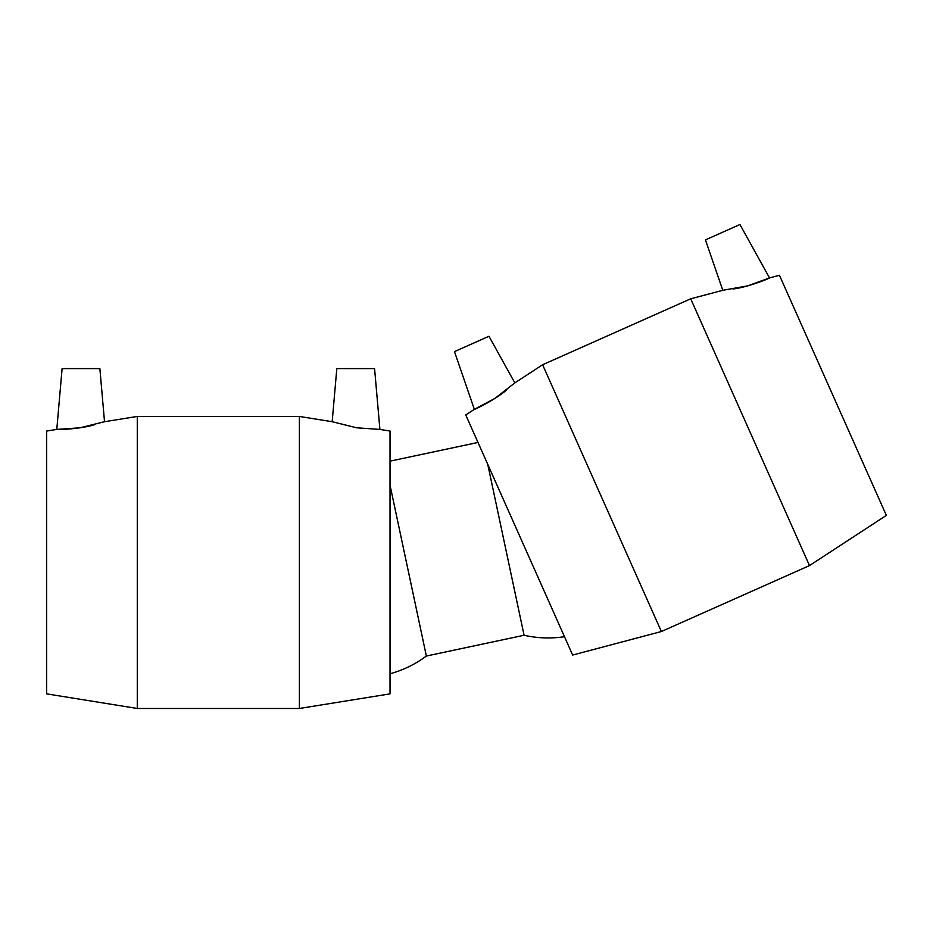 <?xml version="1.0" encoding="UTF-8"?>
<svg xmlns="http://www.w3.org/2000/svg" width="933" height="933" viewBox="0 0 933 933"><rect width="100%" height="100%" fill="white"/><g stroke="black" fill="none" stroke-linecap="round" stroke-linejoin="round"><path stroke-width="1.4" d="M390.029 673.789A109.091 109.091 0 0 0 426.358 656.039L524.078 635.268L487.761 464.377M426.358 656.039L390.029 485.148M104.519 421.716L137.279 416.445L137.279 708.474L46.65 693.872L46.65 431.046L56.785 429.413L79.97 427.804L104.519 421.716L99.866 368.605L62.103 368.605L56.785 429.413C55.875 429.833 80.238 429.25 94.63 424.678M332.171 421.716L336.813 368.605L374.576 368.605L379.894 429.413L356.709 427.804L332.171 421.716L299.4 416.445L299.4 708.474L137.279 708.474M137.279 416.445L299.4 416.445M379.894 429.413L390.029 431.046L390.029 693.872L299.4 708.474M514.829 382.892L542.609 364.745L661.38 631.524L572.652 655.048L465.754 414.952L474.349 409.33L494.875 398.438L514.829 382.892L488.974 336.265L454.476 351.624L474.349 409.33C473.696 410.1 495.703 399.651 506.992 389.621M542.609 364.745L690.712 298.805L809.494 565.585L886.35 515.378L779.452 275.282L769.527 277.917L747.695 285.871L722.795 290.303L705.441 239.886L739.939 224.526L769.527 277.917C770.53 277.929 748.044 287.306 733.035 288.985M722.795 290.303L690.712 298.805M524.078 635.268A109.091 109.091 0 0 0 564.488 636.703M477.999 442.452L390.029 461.147M661.38 631.524L809.494 565.585"/></g></svg>
